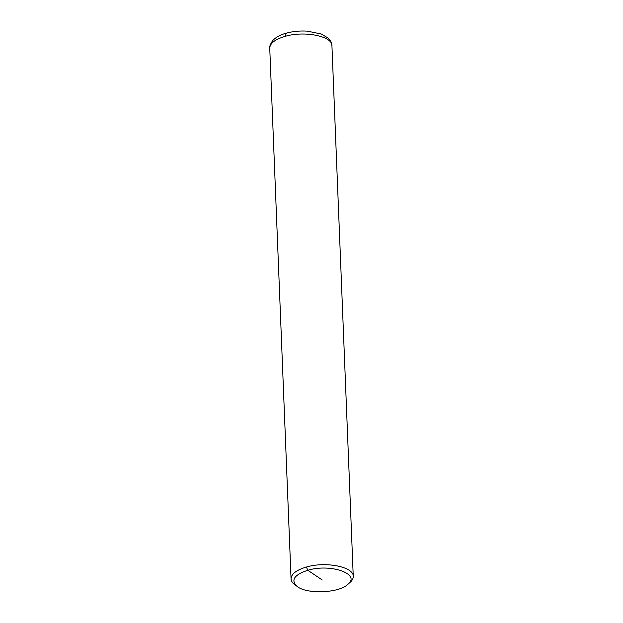 <?xml version="1.0" encoding="UTF-8"?>
<svg xmlns="http://www.w3.org/2000/svg" width="623" height="623" viewBox="0 0 623 623"><rect width="100%" height="100%" fill="white"/><g stroke="black" fill="none" stroke-linecap="round" stroke-linejoin="round"><path stroke-width="0.93" d="M347.844 584.343L350.079 582.38C352.26 580.449 353.319 578.448 353.249 576.376C353.919 566.86 325.603 561.206 306.407 567.031C296.377 569.998 291.26 573.947 291.058 578.876C291.159 580.94 292.374 582.848 294.702 584.6L297.085 586.383C306.609 594.459 339.005 593.158 347.844 584.343C361.231 574.048 330.486 563.239 307.817 570.271C294.134 574.795 290.552 580.161 297.085 586.383M269.751 48.244C269.144 47.262 270.078 44.763 272.539 40.752C275.732 37.263 280.334 34.724 286.339 33.144L286.339 33.144C292.974 31.36 299.959 30.691 307.295 31.15L321.195 33.985L328.002 37.98C332.316 42.878 331.319 42.769 331.934 45.744L331.934 45.728C332.604 36.196 304.258 30.566 285.093 36.375C275.07 39.342 269.954 43.291 269.751 48.228L291.058 578.876M306.407 567.031L307.817 570.271L322.247 579.99M286.339 33.144L285.093 36.375M353.249 576.376L331.934 45.728"/></g></svg>
